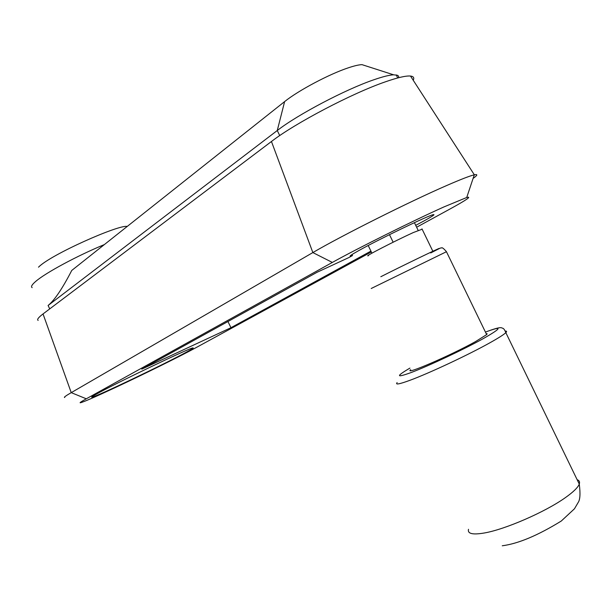 <?xml version="1.0" encoding="UTF-8"?>
<svg xmlns="http://www.w3.org/2000/svg" width="611" height="611" viewBox="0 0 611 611"><rect width="100%" height="100%" fill="white"/><g stroke="black" fill="none" stroke-linecap="round" stroke-linejoin="round"><path stroke-width="0.92" d="M416.626 227.231L449.184 209.451C466.315 200.072 472.158 196.093 466.72 197.498L443.937 206.923C412.929 220.8 357.137 248.578 332.331 262.432L86.296 398.8C81.385 401.526 79.399 402.855 80.324 402.779C83.409 402.084 95.156 396.974 115.563 387.443C144.173 374.069 181.65 355.526 196.918 347.163L371.335 251.953M473.097 178.42C477.565 175.235 477.985 174.036 474.342 174.807L474.296 174.822C469.981 175.823 460.908 179.336 447.092 185.347C409.714 201.531 341.855 235.579 312.855 252.572L271.452 141.5L43.037 313.939C38.371 317.491 36.744 319.652 38.149 320.416M413.227 80.262C414.434 77.796 413.525 76.39 410.508 76.047C405.987 75.627 397.555 77.574 385.205 81.889C351.913 93.338 294.998 123.292 271.452 141.5L312.855 252.572L71.235 392.636L43.037 313.939L71.235 392.636L86.296 398.8L71.235 392.636C65.637 395.897 63.475 397.509 64.743 397.486M398.685 77.696L398.624 76.291L397.662 75.329L393.614 74.809C389.291 75.046 382.707 76.696 373.879 79.758C345.444 89.435 297.519 114.708 277.272 130.517L48.086 305.485L49.743 308.876M365.768 65.866L361.979 64.644C358.909 64.751 354.411 65.789 348.484 67.768C329.421 74.007 298.267 90.558 284.619 101.602L71.762 270.436C62.322 288.728 54.425 300.413 48.086 305.485M186.737 351.967C165.375 363.728 95.369 397.173 91.879 397.219C91.001 397.333 92.498 396.31 96.378 394.141C114.929 383.601 190.739 347.361 192.931 347.934C194.046 347.758 191.984 349.11 186.737 351.967M370.93 251.106L230.958 327.702L141.76 369.151L317.117 272.254L348.751 257.621L352.478 255.566L350.897 256.07C348.606 256.62 351.333 254.726 359.092 250.411C378.774 239.375 427.669 215.805 433.1 214.698C435.704 214.087 432.458 216.271 423.362 221.258L415.717 225.352M352.478 255.566L351.982 254.55M230.958 327.702L227.941 321.531M277.272 130.517L284.619 101.602L277.272 130.517L279.731 135.589L277.272 130.517M332.331 262.432L312.855 252.572L332.331 262.432M486.188 333.637L487.166 333.766L486.662 334.607L475.45 341.633C450.628 355.503 403.359 375.834 410.684 369.678M422.148 229.209L413.189 232.6C394.759 240.978 362.201 257.804 368.486 255.658M414.411 222.664L418.161 230.385M393.148 242.208L389.482 234.655M368.204 245.507L371.931 253.175M96.446 394.11C92.574 396.279 91.07 397.303 91.948 397.181C95.438 397.142 165.352 363.736 186.676 351.997C191.915 349.141 193.977 347.796 192.855 347.965C190.67 347.399 114.975 383.586 96.446 394.11M104.351 244.583C77.345 255.688 45.428 272.896 35.629 281.488C31.871 284.718 30.718 286.765 32.154 287.644M577.135 479.696C579.304 480.483 580.015 481.949 579.266 484.088C577.975 487.479 573.362 491.985 565.427 497.598C545.272 512.026 504.869 529.546 484.133 533.021C472.608 534.969 467.4 533.731 468.507 529.302M505.328 331.101C506.809 330.986 506.977 331.506 505.832 332.651C503.831 334.584 498.629 337.906 490.236 342.603C468.866 354.624 428.953 373.336 409.882 380.325C399.288 384.22 395.042 384.976 397.142 382.593M502.257 545.783C518.22 543.691 537.894 535.435 561.28 521.023L574.455 508.795L578.128 502.548C580.122 499.783 580.503 493.635 579.266 484.088L505.832 332.651C504.625 329.726 503.556 328.26 502.632 328.252C501.173 327.71 501.219 326.182 485.432 332.079C503.113 325.564 502.15 327.878 482.553 339.021C462.833 349.874 428.624 365.92 411.417 372.443C396.035 378.033 395.538 376.59 409.92 368.112M446.45 251.717L371.213 288.499M438.912 248.631C442.868 246.233 399.143 267.374 380.813 276.73M466.72 197.498L474.296 174.822M410.508 76.047L474.342 174.807M396.241 74.901L397.715 77.948M361.979 64.644L393.614 74.809M350.622 255.497L350.897 256.07M38.516 267.183C50.545 254.604 119.321 224.275 127.21 226.452M430.74 252.946C442.41 246.981 440.126 248.043 441.516 247.959C441.99 247.203 443.617 248.417 446.397 251.61L486.662 334.607M421.98 228.865L432.939 251.442"/></g></svg>
